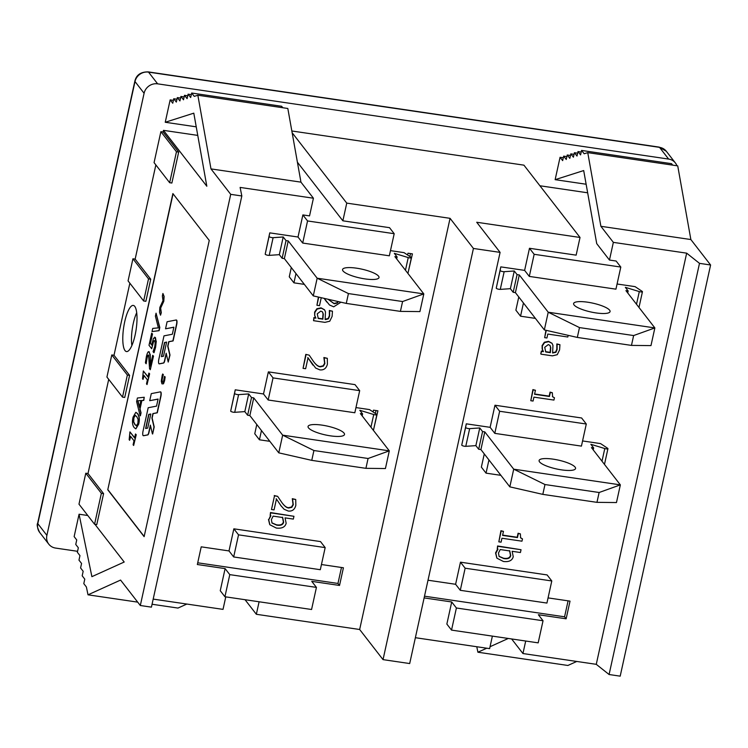 <?xml version="1.0" encoding="UTF-8"?>
<svg xmlns="http://www.w3.org/2000/svg" width="748" height="748" viewBox="0 0 748 748"><rect width="100%" height="100%" fill="white"/><g stroke="black" fill="none" stroke-linecap="round" stroke-linejoin="round"><path stroke-width="1.12" d="M131.872 345.548A22.16 6.003 98.4 0 1 136.706 312.729M77.577 551.304L55.567 548.069A11.659 10.865 -37.8 0 1 48.779 544.161A11.659 10.865 -37.8 0 1 46.89 535.381L144.093 93.266A11.659 10.865 -37.8 0 1 157.632 83.841L668.619 159.072A11.659 10.865 -37.8 0 1 675.397 162.971A11.659 10.865 -37.8 0 1 676.931 165.757M125.038 350.597A23.328 6.321 98.4 0 1 124.131 324.651A23.328 6.321 98.4 0 1 133.294 305.418A23.328 6.321 98.4 0 1 136.145 329.41A23.328 6.321 98.4 0 1 126.496 351.569A23.328 6.321 98.4 0 1 125.038 350.597M103.589 493.624L96.782 524.572L94.566 524.245L101.363 493.297L103.589 493.624L88.002 473.54L85.786 473.213L101.363 493.297M94.566 524.245L78.979 504.161L85.786 473.213M129.591 375.356L124.729 397.459L122.513 397.132L127.366 375.029L129.591 375.356L114.005 355.272L111.789 354.945L127.366 375.029M122.513 397.132L106.927 377.048L111.789 354.945M178.679 152.087L171.872 183.036L169.656 182.708L176.463 151.76L178.679 152.087L163.101 132.003L160.876 131.676L176.463 151.76M160.876 131.676L154.069 162.625L169.656 182.708M150.731 279.2L145.869 301.304L143.653 300.976L148.515 278.873L150.731 279.2L135.154 259.117L132.929 258.789L148.515 278.873M132.929 258.789L128.067 280.893L143.653 300.976M409.689 663.551L500.094 252.385L473.428 248.458L383.032 659.624L409.689 663.551M492.38 636.118L489.622 648.628L415.374 637.698M451.53 630.106L538.177 642.859L543.039 620.756L456.392 607.993L451.53 630.106L446.855 624.075L451.717 601.972L424.125 597.904M476.785 646.74L477.907 652.219L486.761 648.207M576.745 661.456L567.891 665.468L477.907 652.219M490.043 646.721L508.294 638.455M577.624 153.19L574.399 152.714L576.998 156.061L577.989 151.573L580.579 154.92L581.57 150.423L584.169 153.77L587.75 152.629L600.887 226.298L613.351 242.371L686.664 253.161L699.492 263.352L710.6 264.988L620.195 676.155L609.087 674.518L596.268 664.327L522.946 653.537L525.704 641.017M522.946 653.537L511.632 638.951M383.032 659.624L359.657 629.498L256.349 614.286L245.035 599.7M256.349 614.286L259.098 601.775M140.315 605.506L230.721 194.34L241.828 195.976L151.423 607.142L140.315 605.506L120.578 580.065L88.002 594.819L86.394 586.984L83.795 583.636L84.786 579.148L82.187 575.792L83.178 571.304L80.578 567.956L81.569 563.468L78.97 560.121L79.961 555.633L77.362 552.286L78.344 547.788L75.754 544.441L76.735 539.953L74.136 536.606L79.064 514.222L87.787 515.503M88.002 594.819L137.707 602.14M152.068 604.253L177.987 608.068L186.841 604.057M94.921 524.292L124.196 562.029L91.892 576.661L79.064 514.222M500.094 252.385L476.719 222.259L580.027 237.462L576.138 255.152L529.481 248.28L534.156 254.301L529.294 276.414L615.941 289.167L620.803 267.064L534.156 254.301M580.027 237.462L523.927 165.158L291.842 130.984M581.215 152.04L577.989 151.573M672.676 165.13L671.545 163.672L581.57 150.423M710.6 264.988L690.862 239.547L677.725 165.878L587.75 152.629M690.862 239.547L600.887 226.298M586.133 184.232L555.138 179.67L583.692 170.563L596.726 243.633L609.461 260.052L613.351 242.371M555.138 179.67L560.065 157.286L562.664 160.633L563.646 156.136L566.245 159.483L567.227 154.995L569.826 158.342L570.817 153.854L573.417 157.202L574.399 152.714M560.065 157.286L563.291 157.753M566.872 156.613L563.646 156.136M570.462 155.472L567.227 154.995M574.043 154.331L570.817 153.854M292.15 132.742L346.754 203.119L450.062 218.332L473.428 248.458M297.405 162.213L342.865 220.81L346.754 203.119M197.846 95.23L287.821 108.479L300.958 182.147L210.983 168.898L197.846 95.23L194.265 96.37L191.666 93.023L190.675 97.52L188.085 94.173L187.094 98.661L184.494 95.314L183.512 99.802L180.913 96.455L179.922 100.943L177.332 97.595L176.341 102.083L173.742 98.736L172.76 103.233L170.161 99.886L165.243 122.27L193.797 113.163L206.822 186.233L163.466 130.348L197.762 135.397M279.331 254.666L282.136 258.284L286.026 240.594L283.212 236.976L279.331 254.666L269.224 255.367A2.366 0.57 12.4 0 1 266.625 254.975A2.366 0.57 12.4 0 1 265.203 254.114L269.757 232.862L298.013 237.023L302.875 214.919L309.541 215.901L313.421 198.22L300.958 182.147M302.875 214.919L307.55 220.95L302.688 243.053L389.334 255.807L394.196 233.703L307.55 220.95M342.865 220.81L389.521 227.673L394.196 233.703M170.161 99.886L173.386 100.354M165.243 122.27L196.228 126.833M587.657 192.797L539.916 185.766M108.712 379.358L88.002 473.54M129.853 283.193L114.005 355.272M155.855 164.925L135.154 259.117M163.466 130.348L163.101 132.003M184.494 95.314L187.729 95.791M188.085 94.173L191.31 94.641M191.666 93.023L281.641 106.272L282.781 107.731M173.742 98.736L176.977 99.213M177.332 97.595L180.558 98.072M180.913 96.455L184.139 96.931M140.886 400.591L137.922 400.844L139.502 406.921M107.768 489.79L172.891 193.573L209.253 240.435L144.13 536.653L107.768 489.79L173.069 193.797M144.168 536.456L107.993 489.818M241.828 195.976L240.108 187.421L313.421 198.22M230.721 194.34L210.983 168.898M225.774 596.867L223.026 609.377L153.2 599.101M224.924 596.745L311.57 609.498L316.432 587.395L229.786 574.632L224.924 596.745L220.249 590.714L225.111 568.611L197.341 564.525L201.221 546.835L229 550.93L233.675 556.951L320.312 569.705L325.174 547.601L238.528 534.848L233.675 556.951M359.657 629.498L450.062 218.332M609.461 260.052L616.128 261.033L620.803 267.064M596.268 664.327L686.664 253.161M609.087 674.518L699.492 263.352M135.304 415.29L133.883 417.861L133.705 421.863L135.117 424.668L136.847 425.939M150.797 414.065L148.946 414.429L145.86 428.464M166.598 342.191L164.747 342.547L161.662 356.581M162.914 293.468L164.121 296.442L163.793 301.304L160.652 308.073L161.288 312.748L160.521 315.189L161.063 312.72L160.427 308.036L163.569 301.276L163.896 296.414L162.914 293.468L162.363 295.937L162.999 300.621L159.857 307.391L159.53 312.243L160.521 315.189M156.285 341.191L155.603 347.268L154.032 352.682L156.061 341.153L154.64 337.142L155.462 337.629L156.061 341.153M154.799 340.63L153.77 340.92L151.685 348.727L153.555 340.882L154.574 340.592L155.173 342.818L154.789 346.408L153.078 351.7L153.817 352.645M155.462 337.629L153.49 338.246L151.629 344.996L150.245 343.21L152.283 333.935L151.676 333.15L152.508 333.973L150.46 343.248L151.666 344.791M144.084 375.608L143.027 379.386L143.906 375.374L147.384 379.862L146.505 383.874L147.038 384.556L149.404 373.776L148.88 373.093L148.011 377.011L143.336 370.98L142.55 378.778L143.027 379.386M143.336 370.98L148.057 376.814M148.88 373.093L149.628 373.804L147.038 384.556M144.242 397.253L143.784 400.386L141.886 400.526L140.035 408.96L141.045 412.84L140.39 415.813L140.82 412.803L139.811 408.932L141.671 400.489L143.56 400.358L144.242 397.253L137.408 398.011L136.613 401.629L140.166 415.785M135.912 412.363L137.557 413.541C139.399 415.86 139.792 419.376 138.717 424.088L135.893 428.838M160.511 391.896L160.549 391.905A3.497 0.944 98.4 0 1 160.642 391.905A3.497 0.944 98.4 0 1 160.913 396.365L157.295 412.803L153.125 413.616L152.143 418.076L154.2 426.921L152.648 433.98L153.976 426.884L151.919 418.039L152.901 413.579L157.08 412.774L160.689 396.337A3.497 0.944 -81.6 0 0 160.418 391.868A3.497 0.944 -81.6 0 0 160.334 391.868L151.283 393.626L149.731 400.685L158.09 399.058L156.538 406.117L148.188 407.744L143.018 431.231A3.497 0.944 -81.6 0 0 143.289 435.701A3.497 0.944 -81.6 0 0 143.382 435.701L147.552 434.887A3.497 0.944 -81.6 0 0 148.758 432.428L150.367 425.098L152.424 433.943M150.488 425.603L148.974 432.466A3.497 0.944 98.4 0 1 147.777 434.925L143.597 435.729A3.497 0.944 98.4 0 1 143.513 435.729A3.497 0.944 98.4 0 1 143.42 435.701M158.071 399.142L149.731 400.685M176.313 320.022L176.36 320.022A3.497 0.944 98.4 0 1 176.444 320.022A3.497 0.944 98.4 0 1 176.715 324.492L173.106 340.929L168.926 341.733L167.945 346.193L170.002 355.038L168.225 362.06L169.777 355.01L167.72 346.165L168.702 341.705L172.882 340.892L176.491 324.454A3.497 0.944 -81.6 0 0 176.229 319.994A3.497 0.944 -81.6 0 0 176.135 319.994L167.094 321.743L165.542 328.802L173.891 327.185L172.339 334.244L163.99 335.861L158.819 359.358A3.497 0.944 -81.6 0 0 159.09 363.818A3.497 0.944 -81.6 0 0 159.184 363.818L163.363 363.004A3.497 0.944 -81.6 0 0 164.56 360.555L166.168 353.224L168.225 362.06M166.29 353.729L164.784 360.583A3.497 0.944 98.4 0 1 163.578 363.042L159.408 363.855A3.497 0.944 98.4 0 1 159.315 363.855A3.497 0.944 98.4 0 1 159.231 363.827M173.882 327.259L165.542 328.802M130.694 436.514L129.628 440.291L130.517 436.28L133.995 440.768L133.116 444.78L133.64 445.462L136.014 434.682L135.482 433.999L134.621 437.917L129.937 431.886L129.161 439.684L129.628 440.291M129.937 431.886L134.668 437.72M135.482 433.999L136.239 434.71L133.64 445.462M148.815 355.085L147.926 355.337L147.122 357.768L146.15 363.762L146.898 357.731L147.702 355.3L148.6 355.048L149.563 368.755L150.301 369.708L153.293 356.076L152.695 355.3L150.311 366.155L150.011 354.477L148.74 351.654L150.226 354.515L150.535 365.146M152.695 355.3L153.518 356.104L150.301 369.708M156.061 313.178L159.81 327.512L159.109 330.691L152.022 331.57L158.885 330.653L159.586 327.484L156.061 313.178L155.406 316.17L158.37 327.858L152.714 328.419L152.022 331.57M164.513 376.375L165.149 376.945L164.616 380.667L163.494 383.789L162.185 383.883L163.494 383.789L164.925 376.908L164.513 376.375L163.307 382.312L162.297 382.322L161.998 377.534L163.092 374.552L162.681 374.009L162.204 375.281L161.278 381.2L161.961 383.846L163.27 383.752L161.961 383.846M162.681 374.009L163.316 374.58L161.951 380.358L162.522 382.35L163.532 382.34M163.307 382.312L162.522 382.35M149.441 352.028L149.217 351.99C148.282 350.943 147.319 352.532 146.346 356.74L145.411 362.808L146.15 363.762M147.926 355.337L148.6 355.048M166.617 342.107L163.513 356.226L161.418 356.628L164.523 342.509L166.617 342.107M150.806 413.99L147.711 428.099L145.617 428.511L148.721 414.392L150.806 413.99M138.492 424.051C139.567 419.338 139.184 415.823 137.333 413.504L135.799 412.344L133.079 417.085C131.994 421.807 132.387 425.332 134.229 427.65L135.781 428.828L138.717 424.088M136.622 425.902L134.892 424.64L133.481 421.825L133.658 417.823L134.911 415.28L136.678 416.514L138.081 419.348L137.912 423.312L136.342 425.921M140.904 400.535L139.399 407.361L137.707 400.806L140.904 400.535M151.676 333.15L149.002 345.277L151.685 348.727M153.77 340.92L154.574 340.592M488.949 459.936L486.041 473.147L500.889 475.335M486.041 473.147L481.366 467.126L484.274 453.914M494.793 433.363L581.43 446.117L586.292 424.013L499.645 411.26L494.793 433.363L490.118 427.332L494.97 405.229L581.617 417.982L586.292 424.013M494.97 405.229L499.645 411.26M568.087 600.84L564.572 616.81L424.499 596.184M548.06 597.895L570.023 601.13L566.133 618.811L564.572 616.81M566.133 618.811L538.364 614.725L543.039 620.756M451.717 601.972L456.392 607.993M428.015 580.224L455.607 584.282L460.282 590.312L546.928 603.066L551.79 580.962L465.144 568.209L460.282 590.312M341.471 567.48L337.965 583.449L197.715 562.795M321.453 564.534L343.416 567.769L339.527 585.45L337.965 583.449M339.527 585.45L311.757 581.364L316.432 587.395M225.111 568.611L229.786 574.632M373.084 411.952L373.476 410.166L377.918 410.82L373.878 428.314M375.982 410.53L375.346 413.448M407.595 255.003L407.987 253.217L412.429 253.871L408.389 271.356M410.493 253.581L409.848 256.499M545.554 351.663L550.117 352.327L550.519 347.25L549.911 345.314M318.078 318.171L322.631 318.844L323.043 313.758L322.425 311.822M455.607 584.282L460.469 562.178L547.115 574.932L551.79 580.962M460.469 562.178L465.144 568.209M523.45 302.987L520.552 316.198L535.4 318.386M520.552 316.198L515.877 310.177L518.775 296.965M510.379 288.681L513.193 292.3L517.074 274.61L514.269 270.991L510.379 288.681L500.281 289.382A2.366 0.57 12.4 0 1 497.682 288.99A2.366 0.57 12.4 0 1 496.251 288.13L500.805 266.877L524.619 270.383L529.481 248.28M524.619 270.383L529.294 276.414M229 550.93L233.853 528.817L320.499 541.58L325.174 547.601M233.853 528.817L238.528 534.848M261.463 430.53L259.434 439.796L269.841 441.32M259.434 439.796L254.759 433.765L256.788 424.509M268.177 400.002L354.823 412.756L359.685 390.652L273.039 377.899L268.177 400.002L263.502 393.972L268.364 371.868L355.01 384.622L359.685 390.652M268.364 371.868L273.039 377.899M295.974 273.581L293.936 282.838L304.343 284.371M293.936 282.838L289.261 276.816L291.299 267.56M298.013 237.023L302.688 243.053M271.898 522.861L276.451 524.797C280.463 525.451 282.772 524.479 283.38 521.88L282.435 517.186M244.82 411.615L247.625 415.234L251.515 397.553L248.71 393.925L244.82 411.615L234.713 412.316A2.366 0.57 12.4 0 1 232.114 411.924A2.366 0.57 12.4 0 1 230.693 411.063L235.246 389.811L263.502 393.972M498.981 556.288L503.544 558.223C507.546 558.887 509.856 557.915 510.463 555.306L509.528 550.621M617.081 283.997L635.08 286.643L642.158 291.346A2.366 0.57 -167.6 0 1 642.448 291.72A2.366 0.57 -167.6 0 1 639.297 291.589L625.356 287.344L628.161 290.963L625.936 290.635L654.865 327.923L650.975 345.604L631.471 345.398L633.631 335.553L579.485 327.587L548.228 312.225L519.299 274.937L517.074 274.61M498.823 541.832L500.926 530.715L503.46 531.379L501.188 531.043L498.823 541.832L501.085 542.169L501.945 538.242L521.973 541.187L522.478 538.897L520.589 537.868L520.384 533.876L518.345 533.576L517.466 537.588L502.572 535.39L503.46 531.379M502.637 535.11L517.205 537.251L518.084 533.24L520.384 533.876M520.468 537.69L522.478 538.897M548.48 330.934L549.5 331.084M546.264 330.345L544.656 337.657L545.947 330.27M541.028 354.178L552.426 355.852L557.251 354.692L559.588 349.877L559.943 344.697L557.082 344.276L557.11 349.494L555.914 352.317L552.604 352.991L552.968 345.408L552.08 343.388L548.761 341.668L544.619 342.575L542.356 345.922L542.431 349.41L543.403 351.635L541.636 351.382L540.767 353.841L541.384 351.046L543.142 351.308L542.169 349.073L542.094 345.585L544.357 342.238L548.499 341.331L551.949 343.22M552.65 352.701L555.652 351.981L556.849 349.157L556.83 343.94L559.943 344.697M530.79 400.713L532.903 389.596L535.428 390.269L533.165 389.932L530.79 400.713L533.062 401.05L533.922 397.132L553.941 400.077L554.446 397.786L552.566 396.749L552.351 392.756L550.322 392.457L549.434 396.468L534.549 394.28L535.428 390.269M534.614 393.99L549.182 396.141L550.06 392.12L552.351 392.756M552.445 396.58L554.446 397.786M496.812 558.008L495.569 552.894L497.738 548.882M497.261 548.929L497.57 545.975L521.038 549.724L497.831 546.311L497.261 548.929L497.99 549.219L495.83 553.23L496.934 558.176L503.385 561.477C508.939 562.15 512.221 560.561 513.24 556.699L512.146 551.304L520.43 552.52L521.038 549.724M582.57 440.946L600.579 443.601L607.647 448.295A2.366 0.57 -167.6 0 1 607.937 448.669A2.366 0.57 -167.6 0 1 604.786 448.538L590.845 444.293L593.65 447.912L591.434 447.584L620.354 484.872L616.464 502.553L596.96 502.347L599.12 492.502L544.974 484.536L513.717 469.174L484.788 431.886L482.572 431.559L479.758 427.94L469.66 428.641A2.366 0.57 -167.6 0 1 467.061 428.258A2.366 0.57 -167.6 0 1 465.63 427.389L466.294 423.826L490.118 427.332M318.723 297.134L316.928 305.278L319.508 305.661L321.247 297.704M324.183 298.377L329.513 305.006L333.711 306.811L340.966 302.201M338.377 301.612L337.245 303.09L334.216 303.772L328.045 299.256L333.954 303.436L336.983 302.753L337.993 301.519M316.928 305.278L318.405 297.059M326.801 302.07L324.136 298.368M280.668 505.386L284.072 509.238L288.27 511.043C292.206 511.482 294.721 509.584 295.825 505.349L295.731 499.486L292.562 499.019L293.291 504.75L291.804 507.322L288.765 508.004C286.755 507.939 284.427 506.097 281.809 502.469L277.639 496.345L274.488 495.877L271.487 509.51L274.058 509.893L276.451 499.038L281.491 506.471L276.19 498.701M271.487 509.51L274.488 495.877M281.547 502.132C284.175 505.76 286.493 507.612 288.513 507.668L291.542 506.985L293.038 504.414L292.309 498.682L295.731 499.486M274.226 495.541L277.639 496.345M503.797 558.56L499.112 556.456L498.467 553.062L500.225 549.546L509.79 550.958L510.725 555.642C510.117 558.242 507.808 559.224 503.797 558.56L503.544 558.223M545.741 351.981L544.731 347.306L548.321 344.576L550.042 345.473L550.78 347.586L550.369 352.663L545.741 351.981M544.656 337.657L546.928 337.993L547.788 334.066L567.807 337.011L568.181 335.338M553.174 331.925L548.499 330.859M268.738 519.795L269.85 524.741L276.293 528.051C281.846 528.724 285.138 527.125 286.157 523.263L285.053 517.868L293.338 519.093L293.955 516.298L270.748 512.876L270.168 515.494L270.907 515.783L268.738 519.795L270.645 515.456M276.713 525.133L272.02 523.03L271.384 519.626L273.142 516.12L282.697 517.523L283.642 522.207C283.024 524.816 280.724 525.788 276.713 525.133L276.451 524.797M269.719 524.572L268.485 519.458M270.168 515.494L270.486 512.548L293.955 516.298M306.063 354.711L303.062 368.343L305.642 368.717L308.026 357.862L315.656 368.063L319.845 369.867C323.781 370.307 326.296 368.409 327.4 364.173L327.315 358.32L324.146 357.853L324.875 363.575L323.379 366.155L320.35 366.829C318.33 366.772 316.011 364.921 313.384 361.293L309.214 355.169L305.801 354.374L309.214 355.169M303.062 368.343L305.801 354.374M312.935 365.127L307.765 357.525M313.122 360.957C315.75 364.594 318.068 366.436 320.088 366.501L323.117 365.819L324.613 363.248L323.884 357.516L327.315 358.32M314.945 315.918L315.918 318.152L314.16 317.891L313.543 320.686L324.941 322.36L329.765 321.21L332.103 316.395L332.467 311.205L329.606 310.785L329.625 316.011L328.428 318.826L325.661 319.583L325.118 319.508L325.483 311.925L324.604 309.896L321.275 308.176L317.133 309.083L314.871 312.43L314.684 315.581L314.618 312.094L316.871 308.746L321.014 307.839L324.464 309.728M318.265 318.498L317.246 313.814L320.836 311.084L322.566 311.981L323.295 314.095L322.893 319.172L318.265 318.498M313.543 320.686L313.898 317.554L315.665 317.816L314.684 315.581M325.165 319.218L328.166 318.489L329.363 315.675L329.344 310.457L332.467 311.205M593.22 449.894L593.65 447.912M479.758 427.94L475.878 445.63L465.77 446.332A2.366 0.57 12.4 0 1 463.171 445.939A2.366 0.57 12.4 0 1 461.75 445.079L466.294 423.826M475.878 445.63L478.683 449.249L482.572 431.559M478.683 449.249L480.908 449.576L484.788 431.886M480.908 449.576L509.827 486.855L513.717 469.174L620.354 484.872L599.12 492.502M509.827 486.855L542.814 494.372L544.974 484.536M575.1 467.126A18.663 4.516 -167.6 0 1 575.558 468.519A18.663 4.516 -167.6 0 1 556.362 468.921A18.663 4.516 -167.6 0 1 539.102 460.506A18.663 4.516 -167.6 0 1 555.717 459.581A18.663 4.516 -167.6 0 1 575.1 467.126M542.814 494.372L596.96 502.347M362.163 415.879L362.602 413.906L360.377 413.579L389.306 450.857L385.416 468.538L365.912 468.332L368.072 458.496L313.926 450.52L282.66 435.158L253.74 397.88L251.515 397.553M355.964 407.585L369.521 409.586L376.599 414.28A2.366 0.57 -167.6 0 1 376.88 414.654A2.366 0.57 -167.6 0 1 373.729 414.523L359.788 410.278L362.602 413.906M248.71 393.925L238.603 394.635A2.366 0.57 -167.6 0 1 236.003 394.243A2.366 0.57 -167.6 0 1 234.582 393.373L235.246 389.811M247.625 415.234L249.851 415.561L253.74 397.88M249.851 415.561L278.77 452.839L282.66 435.158L389.306 450.857L368.072 458.496M278.77 452.839L311.757 460.357L313.926 450.52M344.052 433.111A18.663 4.516 -167.6 0 1 344.501 434.504A18.663 4.516 -167.6 0 1 325.305 434.906A18.663 4.516 -167.6 0 1 308.054 426.491A18.663 4.516 -167.6 0 1 324.669 425.565A18.663 4.516 -167.6 0 1 344.052 433.111M311.757 460.357L365.912 468.332M627.731 292.945L628.161 290.963M514.269 270.991L504.161 271.692A2.366 0.57 -167.6 0 1 501.571 271.309A2.366 0.57 -167.6 0 1 500.141 270.439L500.805 266.877M513.193 292.3L515.409 292.627L519.299 274.937M515.409 292.627L544.338 329.905L548.228 312.225L654.865 327.923L633.631 335.553M544.338 329.905L577.325 337.423L579.485 327.587M609.611 310.177A18.663 4.516 -167.6 0 1 610.069 311.57A18.663 4.516 -167.6 0 1 590.864 311.972A18.663 4.516 -167.6 0 1 573.613 303.557A18.663 4.516 -167.6 0 1 590.228 302.631A18.663 4.516 -167.6 0 1 609.611 310.177M577.325 337.423L631.471 345.398M390.465 250.636L404.032 252.637L411.101 257.331A2.366 0.57 -167.6 0 1 411.391 257.705A2.366 0.57 -167.6 0 1 408.24 257.574L394.299 253.329L397.104 256.947L394.888 256.62L423.807 293.908L419.918 311.589L400.414 311.383L402.583 301.538L348.428 293.571L317.171 278.209L288.242 240.921L286.026 240.594M396.674 258.93L397.104 256.947M283.212 236.976L273.114 237.677A2.366 0.57 -167.6 0 1 270.514 237.294A2.366 0.57 -167.6 0 1 269.084 236.424L269.757 232.862M282.136 258.284L284.362 258.612L288.242 240.921M284.362 258.612L313.281 295.89L317.171 278.209L423.807 293.908L402.583 301.538M313.281 295.89L346.268 303.408L348.428 293.571M378.553 276.162A18.663 4.516 -167.6 0 1 379.012 277.555A18.663 4.516 -167.6 0 1 359.816 277.957A18.663 4.516 -167.6 0 1 342.556 269.542A18.663 4.516 -167.6 0 1 359.18 268.616A18.663 4.516 -167.6 0 1 378.553 276.162M346.268 303.408L400.414 311.383M48.779 544.161L39.691 532.445A11.659 10.865 -37.8 0 1 37.802 523.656L135.005 81.551A11.659 10.865 -37.8 0 1 148.543 72.126L659.521 147.356A11.659 10.865 -37.8 0 1 666.309 151.255L659.156 147.113L148.179 71.883A5.834 1.58 -81.6 0 1 148.543 72.126L157.632 83.841M46.89 535.381L37.802 523.656A5.834 1.412 12.4 0 1 37.662 523.207M144.093 93.266L135.005 81.551A5.834 1.412 -167.6 0 1 134.864 81.093C135.715 77.698 138.081 71.827 148.179 71.883M668.619 159.072L659.521 147.356A5.834 1.58 -81.6 0 0 659.138 147.104M602 461.207L604.786 448.538M461.75 445.079L465.63 427.389M465.77 446.332L469.66 428.641M370.943 427.192L373.729 414.523M230.693 411.063L234.582 393.373M234.713 412.316L238.603 394.635M636.511 304.258L639.297 291.589M496.251 288.13L500.141 270.439M500.281 289.382L504.161 271.692M405.453 270.243L408.24 257.574M265.203 254.114L269.084 236.424M269.224 255.367L273.114 237.677M675.397 162.971L666.309 151.255M134.864 81.111L37.652 523.226C36.661 524.647 37.344 527.723 39.691 532.445M604.478 464.405L607.937 448.669M373.42 430.39L376.88 414.654M638.988 307.456L642.448 291.72M407.931 273.441L411.391 257.705"/></g></svg>
